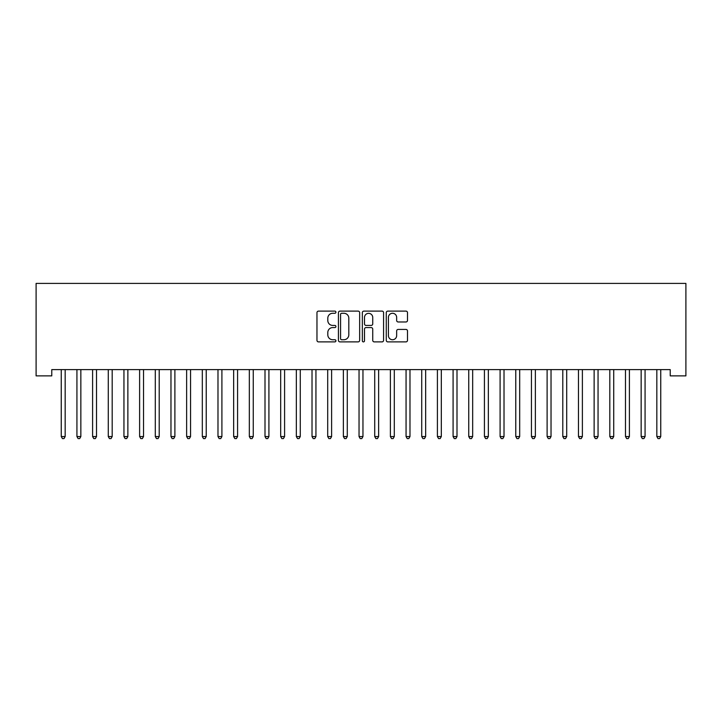 <?xml version="1.0" encoding="UTF-8"?>
<svg xmlns="http://www.w3.org/2000/svg" width="722" height="722" viewBox="0 0 722 722"><rect width="100%" height="100%" fill="white"/><g stroke="black" fill="none" stroke-linecap="round" stroke-linejoin="round"><path stroke-width="1.08" d="M335.92 312.193A1.074 1.074 0 0 0 334.846 311.119L318.501 311.119A1.534 1.534 0 0 0 316.967 312.662L316.967 340.351A1.534 1.534 0 0 0 318.501 341.885L334.846 341.885A1.074 1.074 0 0 0 335.92 340.811A1.074 1.074 0 0 0 334.846 339.737L332.734 339.737A4.919 4.919 0 0 1 327.806 334.809L327.806 332.508A4.919 4.919 0 0 1 332.734 327.58L334.846 327.58A1.074 1.074 0 0 0 335.92 326.506A1.074 1.074 0 0 0 334.846 325.423L332.734 325.423A4.919 4.919 0 0 1 327.806 320.505L327.806 318.194A4.919 4.919 0 0 1 332.734 313.276L334.846 313.276A1.074 1.074 0 0 0 335.92 312.193M405.963 321.967A1.534 1.534 0 0 0 407.497 320.424L407.497 312.662A1.534 1.534 0 0 0 405.963 311.119L387.804 311.119A1.534 1.534 0 0 0 386.27 312.662L386.27 340.351A1.534 1.534 0 0 0 387.804 341.885L405.963 341.885A1.534 1.534 0 0 0 407.497 340.351L407.497 330.965A1.534 1.534 0 0 0 405.963 329.431L398.192 329.431A1.534 1.534 0 0 0 396.649 330.965L396.649 335.622A4.115 4.115 0 0 1 392.533 339.737A4.115 4.115 0 0 1 388.418 335.622L388.418 317.391A4.115 4.115 0 0 1 392.533 313.276A4.115 4.115 0 0 1 396.649 317.391L396.649 320.424A1.534 1.534 0 0 0 398.192 321.967L405.963 321.967M670.224 369.601L51.776 369.601L51.776 375.873L36.1 375.873L36.1 283.403L685.9 283.403L685.9 375.873L670.224 375.873L670.224 369.601M359.655 312.662A1.534 1.534 0 0 0 358.112 311.119L339.963 311.119A1.534 1.534 0 0 0 338.419 312.662L338.419 340.351A1.534 1.534 0 0 0 339.963 341.885L358.112 341.885A1.534 1.534 0 0 0 359.655 340.351L359.655 312.662M363.888 311.119L382.037 311.119A1.534 1.534 0 0 1 383.581 312.662L383.581 340.351A1.534 1.534 0 0 1 382.037 341.885L374.267 341.885A1.534 1.534 0 0 1 372.732 340.351L372.732 329.115A1.534 1.534 0 0 0 371.189 327.58L366.036 327.58A1.534 1.534 0 0 0 364.502 329.115L364.502 340.811A1.074 1.074 0 0 1 363.419 341.885A1.074 1.074 0 0 1 362.345 340.811L362.345 312.662A1.534 1.534 0 0 1 363.888 311.119M341.65 313.276A1.074 1.074 0 0 0 340.576 314.35L340.576 338.654A1.074 1.074 0 0 0 341.65 339.737L343.889 339.737A4.919 4.919 0 0 0 348.807 334.809L348.807 318.194A4.919 4.919 0 0 0 343.889 313.276L341.65 313.276M372.732 317.463A4.115 4.115 0 0 0 368.617 313.348A4.115 4.115 0 0 0 364.502 317.463L364.502 323.889A1.534 1.534 0 0 0 366.036 325.423L371.189 325.423A1.534 1.534 0 0 0 372.732 323.889L372.732 317.463M65.377 369.601L65.287 369.835A1.57 1.57 0 0 0 65.17 370.422L65.17 436.557L61.253 436.557L61.253 370.422A1.57 1.57 0 0 0 61.144 369.835L61.045 369.601M65.17 436.557L63.996 438.597L62.435 438.597L61.253 436.557M80.846 370.422A1.57 1.57 -179.6 0 1 80.963 369.835A1.57 1.57 179.6 0 0 80.846 370.422L80.846 436.557L76.929 436.557L76.929 370.422A1.57 1.57 179.6 0 0 76.812 369.835A1.57 1.57 -179.6 0 1 76.929 370.422M96.522 370.422A1.57 1.57 -179.6 0 1 96.631 369.835A1.57 1.57 179.6 0 0 96.522 370.422L96.522 436.557L92.596 436.557L92.596 370.422A1.57 1.57 179.6 0 0 92.488 369.835A1.57 1.57 -179.6 0 1 92.596 370.422M80.846 436.557L79.673 438.597L78.102 438.597L76.929 436.557M96.522 436.557L95.34 438.597L93.779 438.597L92.596 436.557M112.19 370.422A1.57 1.57 -179.6 0 1 112.307 369.835A1.57 1.57 179.6 0 0 112.19 370.422L112.19 436.557L108.273 436.557L108.273 370.422A1.57 1.57 179.6 0 0 108.165 369.835A1.57 1.57 -179.6 0 1 108.273 370.422M127.866 370.422A1.57 1.57 -179.6 0 1 127.975 369.835A1.57 1.57 179.6 0 0 127.866 370.422L127.866 436.557L123.949 436.557L123.949 370.422A1.57 1.57 179.6 0 0 123.832 369.835A1.57 1.57 -179.6 0 1 123.949 370.422M112.19 436.557L111.017 438.597L109.446 438.597L108.273 436.557M127.866 436.557L126.693 438.597L125.123 438.597L123.949 436.557M143.534 370.422A1.57 1.57 -179.6 0 1 143.651 369.835A1.57 1.57 179.6 0 0 143.534 370.422L143.534 436.557L139.617 436.557L139.617 370.422A1.57 1.57 179.6 0 0 139.508 369.835A1.57 1.57 -179.6 0 1 139.617 370.422M143.534 436.557L142.36 438.597L140.799 438.597L139.617 436.557M159.21 370.422A1.57 1.57 -179.6 0 1 159.327 369.835A1.57 1.57 179.6 0 0 159.21 370.422L159.21 436.557L155.293 436.557L155.293 370.422A1.57 1.57 179.6 0 0 155.176 369.835A1.57 1.57 -179.6 0 1 155.293 370.422M159.21 436.557L158.037 438.597L156.466 438.597L155.293 436.557M174.886 370.422A1.57 1.57 -179.6 0 1 174.995 369.835A1.57 1.57 179.6 0 0 174.886 370.422L174.886 436.557L170.97 436.557L170.97 370.422A1.57 1.57 179.6 0 0 170.852 369.835A1.57 1.57 -179.6 0 1 170.97 370.422M190.554 370.422A1.57 1.57 -179.6 0 1 190.671 369.835A1.57 1.57 179.6 0 0 190.554 370.422L190.554 436.557L186.637 436.557L186.637 370.422A1.57 1.57 179.6 0 0 186.529 369.835A1.57 1.57 -179.6 0 1 186.637 370.422M206.23 370.422A1.57 1.57 -179.6 0 1 206.339 369.835A1.57 1.57 179.6 0 0 206.23 370.422L206.23 436.557L202.313 436.557L202.313 370.422A1.57 1.57 179.6 0 0 202.196 369.835A1.57 1.57 -179.6 0 1 202.313 370.422M221.907 370.422A1.57 1.57 -179.6 0 1 222.015 369.835A1.57 1.57 179.6 0 0 221.907 370.422L221.907 436.557L217.981 436.557L217.981 370.422A1.57 1.57 179.6 0 0 217.873 369.835A1.57 1.57 -179.6 0 1 217.981 370.422M237.574 370.422A1.57 1.57 -179.6 0 1 237.691 369.835A1.57 1.57 179.6 0 0 237.574 370.422L237.574 436.557L233.657 436.557L233.657 370.422A1.57 1.57 179.6 0 0 233.54 369.835A1.57 1.57 -179.6 0 1 233.657 370.422M253.251 370.422A1.57 1.57 -179.6 0 1 253.359 369.835A1.57 1.57 179.6 0 0 253.251 370.422L253.251 436.557L249.334 436.557L249.334 370.422A1.57 1.57 179.6 0 0 249.216 369.835A1.57 1.57 -179.6 0 1 249.334 370.422M268.918 370.422A1.57 1.57 -179.6 0 1 269.035 369.835A1.57 1.57 179.6 0 0 268.918 370.422L268.918 436.557L265.001 436.557L265.001 370.422A1.57 1.57 179.6 0 0 264.893 369.835A1.57 1.57 -179.6 0 1 265.001 370.422M284.594 370.422A1.57 1.57 -179.6 0 1 284.712 369.835A1.57 1.57 179.6 0 0 284.594 370.422L284.594 436.557L280.678 436.557L280.678 370.422A1.57 1.57 179.6 0 0 280.56 369.835A1.57 1.57 -179.6 0 1 280.678 370.422M300.271 370.422A1.57 1.57 -179.6 0 1 300.379 369.835A1.57 1.57 179.6 0 0 300.271 370.422L300.271 436.557L296.345 436.557L296.345 370.422A1.57 1.57 179.6 0 0 296.237 369.835A1.57 1.57 -179.6 0 1 296.345 370.422M174.886 436.557L173.704 438.597L172.143 438.597L170.97 436.557M190.554 436.557L189.381 438.597L187.81 438.597L186.637 436.557M206.23 436.557L205.057 438.597L203.487 438.597L202.313 436.557M221.907 436.557L220.724 438.597L219.163 438.597L217.981 436.557M237.574 436.557L236.401 438.597L234.83 438.597L233.657 436.557M253.251 436.557L252.077 438.597L250.507 438.597L249.334 436.557M268.918 436.557L267.745 438.597L266.174 438.597L265.001 436.557M284.594 436.557L283.421 438.597L281.851 438.597L280.678 436.557M300.271 436.557L299.088 438.597L297.527 438.597L296.345 436.557M315.938 370.422A1.57 1.57 -179.6 0 1 316.055 369.835A1.57 1.57 179.6 0 0 315.938 370.422L315.938 436.557L312.021 436.557L312.021 370.422A1.57 1.57 179.6 0 0 311.913 369.835A1.57 1.57 -179.6 0 1 312.021 370.422M315.938 436.557L314.765 438.597L313.195 438.597L312.021 436.557M331.615 370.422A1.57 1.57 -179.6 0 1 331.723 369.835A1.57 1.57 179.6 0 0 331.615 370.422L331.615 436.557L327.698 436.557L327.698 370.422A1.57 1.57 179.6 0 0 327.58 369.835A1.57 1.57 -179.6 0 1 327.698 370.422M331.615 436.557L330.441 438.597L328.871 438.597L327.698 436.557M347.282 370.422A1.57 1.57 -179.6 0 1 347.399 369.835A1.57 1.57 179.6 0 0 347.282 370.422L347.282 436.557L343.365 436.557L343.365 370.422A1.57 1.57 179.6 0 0 343.257 369.835A1.57 1.57 -179.6 0 1 343.365 370.422M347.282 436.557L346.109 438.597L344.547 438.597L343.365 436.557M362.958 370.422A1.57 1.57 -179.6 0 1 363.076 369.835A1.57 1.57 179.6 0 0 362.958 370.422L362.958 436.557L359.042 436.557L359.042 370.422A1.57 1.57 179.6 0 0 358.924 369.835A1.57 1.57 -179.6 0 1 359.042 370.422M362.958 436.557L361.785 438.597L360.215 438.597L359.042 436.557M378.635 370.422A1.57 1.57 -179.6 0 1 378.743 369.835A1.57 1.57 179.6 0 0 378.635 370.422L378.635 436.557L374.718 436.557L374.718 370.422A1.57 1.57 179.6 0 0 374.601 369.835A1.57 1.57 -179.6 0 1 374.718 370.422M378.635 436.557L377.453 438.597L375.891 438.597L374.718 436.557M394.302 370.422A1.57 1.57 -179.6 0 1 394.42 369.835A1.57 1.57 179.6 0 0 394.302 370.422L394.302 436.557L390.385 436.557L390.385 370.422A1.57 1.57 179.6 0 0 390.277 369.835A1.57 1.57 -179.6 0 1 390.385 370.422M394.302 436.557L393.129 438.597L391.559 438.597L390.385 436.557M409.979 370.422A1.57 1.57 -179.6 0 1 410.087 369.835A1.57 1.57 179.6 0 0 409.979 370.422L409.979 436.557L406.062 436.557L406.062 370.422A1.57 1.57 179.6 0 0 405.945 369.835A1.57 1.57 -179.6 0 1 406.062 370.422M409.979 436.557L408.805 438.597L407.235 438.597L406.062 436.557M425.655 370.422A1.57 1.57 -179.6 0 1 425.763 369.835A1.57 1.57 179.6 0 0 425.655 370.422L425.655 436.557L421.729 436.557L421.729 370.422A1.57 1.57 179.6 0 0 421.621 369.835A1.57 1.57 -179.6 0 1 421.729 370.422M425.655 436.557L424.473 438.597L422.911 438.597L421.729 436.557M441.322 370.422A1.57 1.57 -179.6 0 1 441.44 369.835A1.57 1.57 179.6 0 0 441.322 370.422L441.322 436.557L437.406 436.557L437.406 370.422A1.57 1.57 179.6 0 0 437.288 369.835A1.57 1.57 -179.6 0 1 437.406 370.422M441.322 436.557L440.149 438.597L438.579 438.597L437.406 436.557M456.999 370.422A1.57 1.57 -179.6 0 1 457.107 369.835A1.57 1.57 179.6 0 0 456.999 370.422L456.999 436.557L453.082 436.557L453.082 370.422A1.57 1.57 179.6 0 0 452.965 369.835A1.57 1.57 -179.6 0 1 453.082 370.422M456.999 436.557L455.826 438.597L454.255 438.597L453.082 436.557M472.666 370.422A1.57 1.57 -179.6 0 1 472.784 369.835A1.57 1.57 179.6 0 0 472.666 370.422L472.666 436.557L468.749 436.557L468.749 370.422A1.57 1.57 179.6 0 0 468.641 369.835A1.57 1.57 -179.6 0 1 468.749 370.422M472.666 436.557L471.493 438.597L469.923 438.597L468.749 436.557M488.343 370.422A1.57 1.57 -179.6 0 1 488.46 369.835A1.57 1.57 179.6 0 0 488.343 370.422L488.343 436.557L484.426 436.557L484.426 370.422A1.57 1.57 179.6 0 0 484.309 369.835A1.57 1.57 -179.6 0 1 484.426 370.422M488.343 436.557L487.169 438.597L485.599 438.597L484.426 436.557M504.019 370.422A1.57 1.57 -179.6 0 1 504.127 369.835A1.57 1.57 179.6 0 0 504.019 370.422L504.019 436.557L500.093 436.557L500.093 370.422A1.57 1.57 179.6 0 0 499.985 369.835A1.57 1.57 -179.6 0 1 500.093 370.422M504.019 436.557L502.837 438.597L501.276 438.597L500.093 436.557M519.687 370.422A1.57 1.57 -179.6 0 1 519.804 369.835A1.57 1.57 179.6 0 0 519.687 370.422L519.687 436.557L515.77 436.557L515.77 370.422A1.57 1.57 179.6 0 0 515.661 369.835A1.57 1.57 -179.6 0 1 515.77 370.422M519.687 436.557L518.513 438.597L516.943 438.597L515.77 436.557M535.363 370.422A1.57 1.57 -179.6 0 1 535.471 369.835A1.57 1.57 179.6 0 0 535.363 370.422L535.363 436.557L531.446 436.557L531.446 370.422A1.57 1.57 179.6 0 0 531.329 369.835A1.57 1.57 -179.6 0 1 531.446 370.422M535.363 436.557L534.19 438.597L532.619 438.597L531.446 436.557M551.03 370.422A1.57 1.57 -179.6 0 1 551.148 369.835A1.57 1.57 179.6 0 0 551.03 370.422L551.03 436.557L547.114 436.557L547.114 370.422A1.57 1.57 179.6 0 0 547.005 369.835A1.57 1.57 -179.6 0 1 547.114 370.422M551.03 436.557L549.857 438.597L548.296 438.597L547.114 436.557M566.707 370.422A1.57 1.57 -179.6 0 1 566.824 369.835A1.57 1.57 179.6 0 0 566.707 370.422L566.707 436.557L562.79 436.557L562.79 370.422A1.57 1.57 179.6 0 0 562.673 369.835A1.57 1.57 -179.6 0 1 562.79 370.422M566.707 436.557L565.534 438.597L563.963 438.597L562.79 436.557M582.383 370.422A1.57 1.57 -179.6 0 1 582.492 369.835A1.57 1.57 179.6 0 0 582.383 370.422L582.383 436.557L578.466 436.557L578.466 370.422A1.57 1.57 179.6 0 0 578.349 369.835A1.57 1.57 -179.6 0 1 578.466 370.422M582.383 436.557L581.201 438.597L579.64 438.597L578.466 436.557M598.051 370.422A1.57 1.57 -179.6 0 1 598.168 369.835A1.57 1.57 179.6 0 0 598.051 370.422L598.051 436.557L594.134 436.557L594.134 370.422A1.57 1.57 179.6 0 0 594.025 369.835A1.57 1.57 -179.6 0 1 594.134 370.422M598.051 436.557L596.877 438.597L595.307 438.597L594.134 436.557M613.727 370.422A1.57 1.57 -179.6 0 1 613.835 369.835A1.57 1.57 179.6 0 0 613.727 370.422L613.727 436.557L609.81 436.557L609.81 370.422A1.57 1.57 179.6 0 0 609.693 369.835A1.57 1.57 -179.6 0 1 609.81 370.422M613.727 436.557L612.554 438.597L610.983 438.597L609.81 436.557M629.404 370.422A1.57 1.57 -179.6 0 1 629.512 369.835A1.57 1.57 179.6 0 0 629.404 370.422L629.404 436.557L625.478 436.557L625.478 370.422A1.57 1.57 179.6 0 0 625.369 369.835A1.57 1.57 -179.6 0 1 625.478 370.422M629.404 436.557L628.221 438.597L626.66 438.597L625.478 436.557M645.071 370.422A1.57 1.57 -179.6 0 1 645.188 369.835A1.57 1.57 179.6 0 0 645.071 370.422L645.071 436.557L641.154 436.557L641.154 370.422A1.57 1.57 179.6 0 0 641.037 369.835A1.57 1.57 -179.6 0 1 641.154 370.422M645.071 436.557L643.898 438.597L642.327 438.597L641.154 436.557M660.747 370.422A1.57 1.57 -179.6 0 1 660.856 369.835A1.57 1.57 179.6 0 0 660.747 370.422L660.747 436.557L656.83 436.557L656.83 370.422A1.57 1.57 179.6 0 0 656.713 369.835A1.57 1.57 -179.6 0 1 656.83 370.422M660.747 436.557L659.565 438.597L658.004 438.597L656.83 436.557"/></g></svg>
